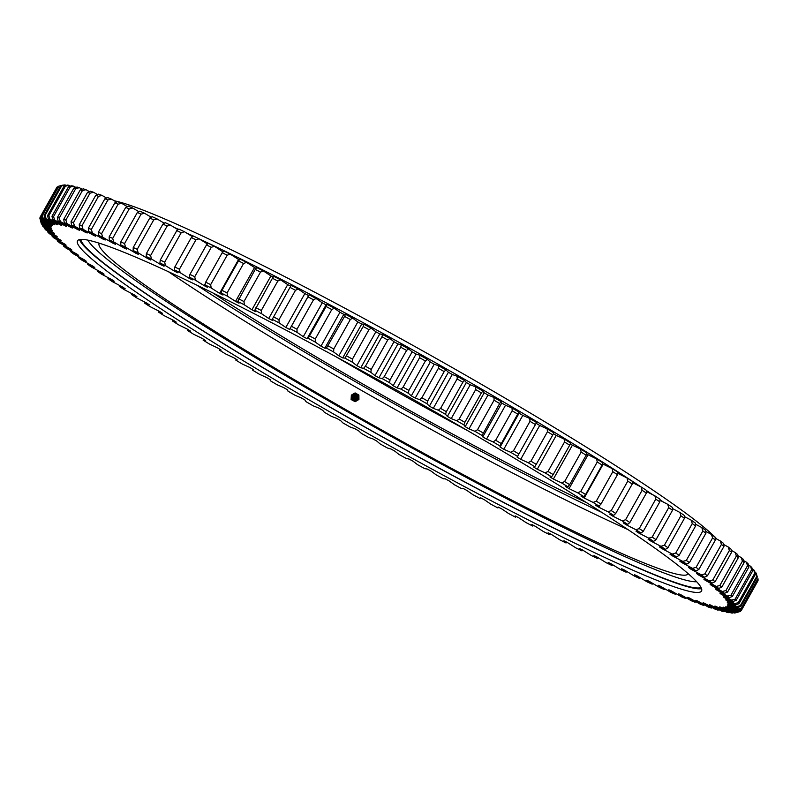 <?xml version="1.0" encoding="UTF-8"?>
<svg xmlns="http://www.w3.org/2000/svg" width="798" height="798" viewBox="0 0 798 798"><rect width="100%" height="100%" fill="white"/><g stroke="black" fill="none" stroke-linecap="round" stroke-linejoin="round"><path stroke-width="1.2" d="M189.206 278.312A387.609 28.149 29.3 0 1 190.792 279.081A387.609 28.149 29.3 0 1 192.378 279.859L189.365 277.175A399.459 29.017 -150.7 0 1 195.38 280.138L204.128 285.634A387.609 28.149 29.3 0 1 207.42 287.27L204.976 284.886A399.459 29.017 -150.7 0 1 211.211 287.998L219.58 293.345A387.609 28.149 29.3 0 1 222.991 295.051L221.116 292.986A399.459 29.017 -150.7 0 1 227.55 296.238L235.53 301.395A387.609 28.149 29.3 0 1 239.031 303.18L237.744 301.425A399.459 29.017 -150.7 0 1 244.348 304.816L251.919 309.784A387.609 28.149 29.3 0 1 255.51 311.639L254.811 310.203A399.459 29.017 -150.7 0 1 261.574 313.714L268.707 318.482A387.609 28.149 29.3 0 1 272.377 320.397L272.268 319.29A399.459 29.017 -150.7 0 1 279.17 322.911L285.844 327.459A387.609 28.149 29.3 0 1 289.584 329.424L290.063 328.646A399.459 29.017 -150.7 0 1 297.075 332.367L303.28 336.686A387.609 28.149 29.3 0 1 307.08 338.711L308.138 338.262A399.459 29.017 -150.7 0 1 315.26 342.073L320.966 346.142A387.609 28.149 29.3 0 1 324.806 348.217L326.452 348.098A399.459 29.017 -150.7 0 1 333.654 351.988L338.841 355.798A387.609 28.149 29.3 0 1 342.721 357.913L344.955 358.132A399.459 29.017 -150.7 0 1 352.197 362.093L356.866 365.634A387.609 28.149 29.3 0 1 360.776 367.778L363.579 368.327A399.459 29.017 -150.7 0 1 370.861 372.347L374.99 375.619A387.609 28.149 29.3 0 1 378.91 377.783L382.272 378.661A399.459 29.017 -150.7 0 1 389.574 382.731L393.155 385.713A387.609 28.149 29.3 0 1 397.075 387.898L400.995 389.105A399.459 29.017 -150.7 0 1 408.287 393.205L411.309 395.888A387.609 28.149 29.3 0 1 415.219 398.102L419.688 399.628A399.459 29.017 -150.7 0 1 426.95 403.748L429.394 406.132A387.609 28.149 29.3 0 1 433.294 408.347L438.282 410.202A399.459 29.017 -150.7 0 1 445.503 414.322L447.369 416.396A387.609 28.149 29.3 0 1 451.229 418.611L456.745 420.785A399.459 29.017 -150.7 0 1 463.897 424.905L465.184 426.661A387.609 28.149 29.3 0 1 468.995 428.875L475.01 431.349A399.459 29.017 -150.7 0 1 482.072 435.469L482.77 436.895A387.609 28.149 29.3 0 1 486.531 439.1L493.034 441.883A399.459 29.017 -150.7 0 1 499.977 445.962L500.087 447.07A387.609 28.149 29.3 0 1 503.787 449.264L510.75 452.326A399.459 29.017 -150.7 0 1 517.573 456.376L517.094 457.154A387.609 28.149 29.3 0 1 520.715 459.319L528.126 462.68A399.459 29.017 -150.7 0 1 534.79 466.68L533.732 467.119A387.609 28.149 29.3 0 1 537.263 469.254L545.094 472.885A399.459 29.017 -150.7 0 1 551.598 476.825L549.942 476.945A387.609 28.149 29.3 0 1 553.393 479.039L561.622 482.94A399.459 29.017 -150.7 0 1 567.927 486.8L565.702 486.581A387.609 28.149 29.3 0 1 569.044 488.645L577.642 492.785A399.459 29.017 -150.7 0 1 583.747 496.575L580.954 496.027A387.609 28.149 29.3 0 1 584.176 498.032L593.133 502.421A399.459 29.017 -150.7 0 1 599.009 506.112L595.647 505.234A387.609 28.149 29.3 0 1 598.749 507.189L608.026 511.807A399.459 29.017 -150.7 0 1 613.672 515.388L609.752 514.181A387.609 28.149 29.3 0 1 612.714 516.077L622.29 520.914A399.459 29.017 -150.7 0 1 627.677 524.386L623.218 522.85A387.609 28.149 29.3 0 1 626.041 524.685L635.886 529.712A399.459 29.017 -150.7 0 1 641.003 533.064L636.006 531.209A387.609 28.149 29.3 0 1 638.679 532.974L648.774 538.191A399.459 29.017 -150.7 0 1 653.602 541.403L648.096 539.239A387.609 28.149 29.3 0 1 650.599 540.924L660.914 546.311A399.459 29.017 -150.7 0 1 665.442 549.383L659.427 546.909A387.609 28.149 29.3 0 1 661.771 548.515L672.275 554.061A399.459 29.017 -150.7 0 1 676.485 556.974L669.991 554.201A387.609 28.149 29.3 0 1 672.165 555.727L682.809 561.413A399.459 29.017 -150.7 0 1 686.699 564.166L679.736 561.094A387.609 28.149 29.3 0 1 681.731 562.53L692.504 568.346A399.459 29.017 -150.7 0 1 696.055 570.929L688.654 567.568A387.609 28.149 29.3 0 1 690.46 568.914L701.332 574.829A399.459 29.017 -150.7 0 1 704.524 577.243L696.704 573.612A387.609 28.149 29.3 0 1 698.32 574.859L709.252 580.864A399.459 29.017 -150.7 0 1 712.095 583.089L703.866 579.198A387.609 28.149 29.3 0 1 705.292 580.336L716.255 586.42A399.459 29.017 -150.7 0 1 718.729 588.455L710.12 584.306A387.609 28.149 29.3 0 1 711.357 585.353L722.31 591.488A399.459 29.017 -150.7 0 1 724.414 593.323L715.457 588.934A387.609 28.149 29.3 0 1 716.484 589.872L727.407 596.046A399.459 29.017 -150.7 0 1 729.133 597.682L719.856 593.064A387.609 28.149 29.3 0 1 720.674 593.892L731.537 600.086A399.459 29.017 -150.7 0 1 732.873 601.522L723.297 596.685A387.609 28.149 29.3 0 1 723.916 597.403L734.679 603.597A399.459 29.017 -150.7 0 1 735.626 604.814L725.771 599.787A387.609 28.149 29.3 0 1 726.18 600.385L736.813 606.56A399.459 29.017 -150.7 0 1 737.382 607.567L727.287 602.35A387.609 28.149 29.3 0 1 727.487 602.839L737.96 608.984A399.459 29.017 -150.7 0 1 738.13 609.772L727.826 604.385A387.609 28.149 29.3 0 1 727.806 604.744L738.1 610.839A399.459 29.017 -150.7 0 1 737.881 611.418L727.387 605.872A387.609 28.149 29.3 0 1 727.158 606.121L737.232 612.146A399.459 29.017 -150.7 0 1 736.624 612.495L725.971 606.809A387.609 28.149 29.3 0 1 725.532 606.939L735.357 612.874A399.459 29.017 -150.7 0 1 734.36 613.004L723.587 607.198A387.609 28.149 29.3 0 1 722.948 607.208L732.494 613.044A399.459 29.017 -150.7 0 1 731.108 612.954L720.235 607.029A387.609 28.149 29.3 0 1 719.387 606.929L728.634 612.635A399.459 29.017 -150.7 0 1 726.868 612.325L715.936 606.32A387.609 28.149 29.3 0 1 714.888 606.091L723.806 611.667A399.459 29.017 -150.7 0 1 721.651 611.138L710.699 605.054A387.609 28.149 29.3 0 1 709.442 604.714L718 610.141A399.459 29.017 -150.7 0 1 715.487 609.383L704.534 603.248A387.609 28.149 29.3 0 1 703.078 602.789L711.257 608.046A399.459 29.017 -150.7 0 1 708.375 607.079L697.452 600.904A387.609 28.149 29.3 0 1 695.806 600.325L703.587 605.393A399.459 29.017 -150.7 0 1 700.345 604.216L689.492 598.021A387.609 28.149 29.3 0 1 687.657 597.333L695.008 602.201A399.459 29.017 -150.7 0 1 691.427 600.814L680.664 594.61A387.609 28.149 29.3 0 1 678.649 593.812L685.552 598.47A399.459 29.017 -150.7 0 1 681.632 596.874L670.998 590.69A387.609 28.149 29.3 0 1 668.804 589.782L675.238 594.211A399.459 29.017 -150.7 0 1 670.988 592.415L660.515 586.271A387.609 28.149 29.3 0 1 658.15 585.243L664.106 589.443A399.459 29.017 -150.7 0 1 659.547 587.448L649.253 581.353A387.609 28.149 29.3 0 1 646.719 580.226L652.175 584.166A399.459 29.017 -150.7 0 1 647.318 581.981L637.243 575.957A387.609 28.149 29.3 0 1 634.56 574.73L639.487 578.41A399.459 29.017 -150.7 0 1 634.35 576.036L624.525 570.101A387.609 28.149 29.3 0 1 621.682 568.775L626.081 572.186A399.459 29.017 -150.7 0 1 620.664 569.642L611.118 563.807A387.609 28.149 29.3 0 1 608.136 562.39L611.996 565.513A399.459 29.017 -150.7 0 1 606.33 562.79L597.084 557.074A387.609 28.149 29.3 0 1 593.971 555.568L597.263 558.41A399.459 29.017 -150.7 0 1 591.358 555.518L582.44 549.942A387.609 28.149 29.3 0 1 579.208 548.356L581.942 550.889A399.459 29.017 -150.7 0 1 575.807 547.847L567.248 542.431A387.609 28.149 29.3 0 1 563.897 540.755L566.051 542.979A399.459 29.017 -150.7 0 1 559.717 539.797L551.538 534.54A387.609 28.149 29.3 0 1 548.086 532.795L549.662 534.71A399.459 29.017 -150.7 0 1 543.139 531.388L535.368 526.321A387.609 28.149 29.3 0 1 531.817 524.495L532.805 526.091A399.459 29.017 -150.7 0 1 526.121 522.65L518.77 517.772A387.609 28.149 29.3 0 1 515.139 515.887L515.538 517.164A399.459 29.017 -150.7 0 1 508.705 513.593L501.802 508.934A387.609 28.149 29.3 0 1 498.092 506.989L497.912 507.937A399.459 29.017 -150.7 0 1 490.95 504.266L484.506 499.827A387.609 28.149 29.3 0 1 480.735 497.832L479.967 498.441A399.459 29.017 -150.7 0 1 472.895 494.68L466.94 490.481A387.609 28.149 29.3 0 1 463.119 488.436L461.763 488.715A399.459 29.017 -150.7 0 1 454.611 484.865L449.154 480.925A387.609 28.149 29.3 0 1 445.284 478.83L443.349 478.78A399.459 29.017 -150.7 0 1 436.127 474.85L431.199 471.169A387.609 28.149 29.3 0 1 427.299 469.044L424.785 468.655A399.459 29.017 -150.7 0 1 417.514 464.665L413.115 461.264A387.609 28.149 29.3 0 1 409.194 459.099L406.112 458.391A399.459 29.017 -150.7 0 1 398.82 454.351L394.96 451.219A387.609 28.149 29.3 0 1 391.04 449.035L387.399 447.997A399.459 29.017 -150.7 0 1 380.097 443.917L376.796 441.085A387.609 28.149 29.3 0 1 372.875 438.88L368.686 437.504A399.459 29.017 -150.7 0 1 361.404 433.404L358.671 430.87A387.609 28.149 29.3 0 1 354.771 428.656L350.033 426.96A399.459 29.017 -150.7 0 1 342.791 422.84L340.636 420.606A387.609 28.149 29.3 0 1 336.756 418.391L331.499 416.376A399.459 29.017 -150.7 0 1 324.317 412.257L322.731 410.342A387.609 28.149 29.3 0 1 318.891 408.117L313.135 405.803A399.459 29.017 -150.7 0 1 306.023 401.683L305.026 400.087A387.609 28.149 29.3 0 1 301.235 397.873L294.981 395.249A399.459 29.017 -150.7 0 1 287.978 391.15L287.569 389.873A387.609 28.149 29.3 0 1 283.839 387.678L277.106 384.756A399.459 29.017 -150.7 0 1 270.223 380.686L270.402 379.738A387.609 28.149 29.3 0 1 266.731 377.564L259.55 374.352A399.459 29.017 -150.7 0 1 252.806 370.322L253.574 369.713A387.609 28.149 29.3 0 1 249.993 367.559L242.373 364.068A399.459 29.017 -150.7 0 1 235.789 360.098L237.146 359.818A387.609 28.149 29.3 0 1 233.654 357.704L225.625 353.933A399.459 29.017 -150.7 0 1 219.211 350.033L221.146 350.083A387.609 28.149 29.3 0 1 217.754 348.008L209.335 343.978A399.459 29.017 -150.7 0 1 203.131 340.157L205.645 340.537A387.609 28.149 29.3 0 1 202.363 338.502L193.575 334.232A399.459 29.017 -150.7 0 1 187.58 330.492L190.662 331.21A387.609 28.149 29.3 0 1 187.5 329.225L178.383 324.726A399.459 29.017 -150.7 0 1 172.617 321.085L176.258 322.133A387.609 28.149 29.3 0 1 173.226 320.197L163.79 315.479A399.459 29.017 -150.7 0 1 158.283 311.948L162.473 313.315A387.609 28.149 29.3 0 1 159.58 311.449L149.854 306.512A399.459 29.017 -150.7 0 1 144.608 303.11L149.336 304.796A387.609 28.149 29.3 0 1 146.593 303.001L136.608 297.873A399.459 29.017 -150.7 0 1 131.64 294.592L136.897 296.607A387.609 28.149 29.3 0 1 134.303 294.881L124.089 289.574A399.459 29.017 -150.7 0 1 119.421 286.432L125.176 288.756A387.609 28.149 29.3 0 1 122.752 287.1L112.338 281.634A399.459 29.017 -150.7 0 1 107.969 278.642L114.234 281.265A387.609 28.149 29.3 0 1 111.969 279.699L101.386 274.083A399.459 29.017 -150.7 0 1 97.346 271.25L104.069 274.173A387.609 28.149 29.3 0 1 101.984 272.687L91.271 266.941A399.459 29.017 -150.7 0 1 87.551 264.268L94.733 267.48A387.609 28.149 29.3 0 1 92.827 266.093L82.004 260.228A399.459 29.017 -150.7 0 1 78.633 257.734L86.254 261.225A387.609 28.149 29.3 0 1 84.528 259.929L73.635 253.964A399.459 29.017 -150.7 0 1 70.613 251.649L78.643 255.41A387.609 28.149 29.3 0 1 77.117 254.213L66.164 248.168A399.459 29.017 -150.7 0 1 63.511 246.033L71.93 250.053A387.609 28.149 29.3 0 1 70.593 248.966L59.631 242.851A399.459 29.017 -150.7 0 1 57.346 240.916L66.124 245.186A387.609 28.149 29.3 0 1 64.997 244.198L54.055 238.043A399.459 29.017 -150.7 0 1 52.139 236.298L61.266 240.806A387.609 28.149 29.3 0 1 60.339 239.929L49.436 233.734A399.459 29.017 -150.7 0 1 47.91 232.198L57.346 236.926A387.609 28.149 29.3 0 1 56.618 236.158L45.805 229.964A399.459 29.017 -150.7 0 1 44.658 228.637L54.384 233.575A387.609 28.149 29.3 0 1 53.865 232.916L43.162 226.722A399.459 29.017 -150.7 0 1 42.404 225.605L52.389 230.732A387.609 28.149 29.3 0 1 52.079 230.193L41.526 224.029A399.459 29.017 -150.7 0 1 41.157 223.131L51.361 228.437A387.609 28.149 29.3 0 1 51.272 228.009L40.878 221.884A399.459 29.017 -150.7 0 1 40.907 221.206L51.311 226.682A387.609 28.149 29.3 0 1 51.431 226.373L41.247 220.308A399.459 29.017 -150.7 0 1 41.666 219.839L52.239 225.465A387.609 28.149 29.3 0 1 52.568 225.275L42.613 219.29A399.459 29.017 -150.7 0 1 43.421 219.051L54.134 224.797A387.609 28.149 29.3 0 1 54.673 224.727L44.987 218.842A399.459 29.017 -150.7 0 1 46.174 218.822L57.007 224.687A387.609 28.149 29.3 0 1 57.745 224.737L48.349 218.961A399.459 29.017 -150.7 0 1 49.925 219.161L60.828 225.126A387.609 28.149 29.3 0 1 61.775 225.295L52.698 219.64A399.459 29.017 -150.7 0 1 54.653 220.068L65.606 226.113A387.609 28.149 29.3 0 1 66.753 226.403L58.015 220.896A399.459 29.017 -150.7 0 1 60.349 221.535L71.311 227.649A387.609 28.149 29.3 0 1 72.658 228.048L64.289 222.712A399.459 29.017 -150.7 0 1 66.992 223.57L77.935 229.724A387.609 28.149 29.3 0 1 79.481 230.243L71.501 225.086A399.459 29.017 -150.7 0 1 74.563 226.153L85.456 232.348A387.609 28.149 29.3 0 1 87.191 232.976L79.62 228.009A399.459 29.017 -150.7 0 1 83.042 229.295L93.855 235.49A387.609 28.149 29.3 0 1 95.78 236.238L88.648 231.47A399.459 29.017 -150.7 0 1 92.398 232.966L103.102 239.151A387.609 28.149 29.3 0 1 105.206 240.008L98.533 235.46A399.459 29.017 -150.7 0 1 102.623 237.166L113.176 243.33A387.609 28.149 29.3 0 1 115.461 244.298L109.266 239.979A399.459 29.017 -150.7 0 1 113.665 241.874L124.059 247.998A387.609 28.149 29.3 0 1 126.503 249.076L120.797 245.006A399.459 29.017 -150.7 0 1 125.515 247.101L135.69 253.156A387.609 28.149 29.3 0 1 138.303 254.333L133.106 250.522A399.459 29.017 -150.7 0 1 138.114 252.796L148.069 258.781A387.609 28.149 29.3 0 1 150.832 260.058L146.164 256.507A399.459 29.017 -150.7 0 1 151.44 258.971L161.136 264.866A387.609 28.149 29.3 0 1 164.039 266.233L159.909 262.961A399.459 29.017 -150.7 0 1 165.455 265.604L174.862 271.38A387.609 28.149 29.3 0 1 177.904 272.836L174.323 269.854A399.459 29.017 -150.7 0 1 180.119 272.657L189.206 278.312L189.685 277.455M701.542 588.635A357.783 25.985 29.3 0 1 574.999 538.61A357.783 25.985 29.3 0 1 255.29 363.14A357.783 25.985 29.3 0 1 79.541 239.59M572.954 542.251A357.783 25.985 29.3 0 1 242.053 359.998A357.783 25.985 29.3 0 1 77.506 240.846A357.783 25.985 29.3 0 1 206.084 289.614A357.783 25.985 29.3 0 1 536.984 471.867A357.783 25.985 29.3 0 1 701.522 591.029A357.783 25.985 29.3 0 1 572.954 542.251M679.108 555.358A402.002 29.197 29.3 0 0 675.756 553.044L692.275 523.598A402.002 29.197 -150.7 0 1 695.637 525.922L679.108 555.358L676.485 556.974M664.355 545.263A402.002 29.197 29.3 0 1 667.966 547.707L684.485 518.261A402.002 29.197 -150.7 0 0 680.884 515.817L664.355 545.263L660.914 546.311M652.175 537.104A402.002 29.197 29.3 0 1 656.016 539.657L672.544 510.211A402.002 29.197 -150.7 0 0 668.694 507.658L652.175 537.104L648.774 538.191M639.238 528.585A402.002 29.197 29.3 0 1 643.308 531.249L659.836 501.802A402.002 29.197 -150.7 0 0 655.756 499.139L639.238 528.585L635.886 529.712M625.582 519.737A402.002 29.197 29.3 0 1 629.871 522.5L646.39 493.054A402.002 29.197 -150.7 0 0 642.101 490.291L625.582 519.737L622.29 520.914M611.248 510.58A402.002 29.197 29.3 0 1 615.747 513.443L632.265 483.997A402.002 29.197 -150.7 0 0 627.777 481.144L611.248 510.58L608.026 511.807M596.286 501.154A402.002 29.197 29.3 0 1 600.974 504.097L617.492 474.65A402.002 29.197 -150.7 0 0 612.804 471.708L596.286 501.154L593.133 502.421M580.725 491.468A402.002 29.197 29.3 0 1 585.592 494.481L602.111 465.035A402.002 29.197 -150.7 0 0 597.243 462.022L580.725 491.468L577.642 492.785M564.615 481.563A402.002 29.197 29.3 0 1 569.642 484.645L586.171 455.199A402.002 29.197 -150.7 0 0 581.144 452.117L564.615 481.563L561.622 482.94M548.007 471.458A402.002 29.197 29.3 0 1 553.184 474.591L569.712 445.154A402.002 29.197 -150.7 0 0 564.525 442.012L548.007 471.458L545.094 472.885M530.949 461.184A402.002 29.197 29.3 0 1 536.256 464.376L552.785 434.93A402.002 29.197 -150.7 0 0 547.468 431.738L530.949 461.184L528.126 462.68M483.159 432.945A402.002 29.197 29.3 0 0 477.533 429.673L494.062 400.227A402.002 29.197 -150.7 0 1 499.678 403.509L482.072 435.469M501.194 443.518A402.002 29.197 29.3 0 0 495.658 440.267L512.176 410.82A402.002 29.197 -150.7 0 1 517.712 414.072L499.977 445.962M513.473 450.78A402.002 29.197 29.3 0 1 518.909 454.002L535.428 424.556A402.002 29.197 -150.7 0 0 530.002 421.334L513.473 450.78L510.75 452.326M408.885 390.421A402.002 29.197 29.3 0 0 403.07 387.16L419.598 357.713A402.002 29.197 -150.7 0 1 425.404 360.975L408.885 390.421L408.287 393.205M427.668 401.025A402.002 29.197 29.3 0 0 421.873 397.753L438.401 368.307A402.002 29.197 -150.7 0 1 444.187 371.589L427.668 401.025L426.95 403.748M459.159 419.04A402.002 29.197 29.3 0 1 464.855 422.322L481.384 392.875A402.002 29.197 -150.7 0 0 475.688 389.594L459.159 419.04L456.745 420.785M440.596 408.386A402.002 29.197 29.3 0 1 446.341 411.678L462.86 382.232A402.002 29.197 -150.7 0 0 457.114 378.94L440.596 408.386L438.282 410.202M384.237 376.646A402.002 29.197 29.3 0 1 390.052 379.878L406.571 350.442A402.002 29.197 -150.7 0 0 400.756 347.2L384.237 376.646L382.272 378.661M365.414 366.242A402.002 29.197 29.3 0 1 371.22 369.434L387.738 339.998A402.002 29.197 -150.7 0 0 381.933 336.796L365.414 366.242L363.579 368.327M346.671 355.968A402.002 29.197 29.3 0 1 352.447 359.12L368.965 329.674A402.002 29.197 -150.7 0 0 363.19 326.522L344.955 358.132M328.048 345.863A402.002 29.197 29.3 0 1 333.773 348.965L350.302 319.519A402.002 29.197 -150.7 0 0 344.566 316.417L326.452 348.098M309.604 335.958A402.002 29.197 29.3 0 1 315.28 338.99L331.798 309.554A402.002 29.197 -150.7 0 0 326.133 306.512L308.138 338.262M291.4 326.272A402.002 29.197 29.3 0 1 296.996 329.235L313.514 299.799A402.002 29.197 -150.7 0 0 307.928 296.826L290.063 328.646M273.485 316.846A402.002 29.197 29.3 0 1 278.981 319.729L295.499 290.282A402.002 29.197 -150.7 0 0 290.003 287.4L272.268 319.29M255.899 307.689A402.002 29.197 29.3 0 1 261.285 310.482L277.814 281.046A402.002 29.197 -150.7 0 0 272.427 278.243L254.811 310.203M238.712 298.841A402.002 29.197 29.3 0 1 243.969 301.544L260.497 272.098A402.002 29.197 -150.7 0 0 255.23 269.405L237.744 301.425M221.954 290.332A402.002 29.197 29.3 0 1 227.081 292.926L243.599 263.48A402.002 29.197 -150.7 0 0 238.482 260.886L221.954 290.332L221.116 292.986M736.624 612.495L740.135 611.507A402.002 29.197 29.3 0 0 740.624 611.218L741.033 610.49M738.699 611.936L735.357 612.874M741.532 609.941A402.002 29.197 29.3 0 1 741.362 610.39L757.881 580.954A402.002 29.197 -150.7 0 0 758.06 580.495L741.532 609.941L738.1 610.839M741.442 608.086A402.002 29.197 29.3 0 1 741.581 608.714L758.1 579.278A402.002 29.197 -150.7 0 0 757.96 578.64L741.442 608.086L737.96 608.984M740.335 605.672A402.002 29.197 29.3 0 1 740.783 606.48L757.302 577.034A402.002 29.197 -150.7 0 0 756.853 576.236L740.335 605.672L736.813 606.56M738.21 602.709A402.002 29.197 29.3 0 1 738.978 603.687L755.497 574.241A402.002 29.197 -150.7 0 0 754.738 573.263L738.21 602.709L734.679 603.597M735.098 599.198A402.002 29.197 29.3 0 1 736.165 600.345L752.684 570.899A402.002 29.197 -150.7 0 0 751.616 569.762L735.098 599.198L731.537 600.086M730.988 595.158A402.002 29.197 29.3 0 1 732.355 596.465L748.883 567.019A402.002 29.197 -150.7 0 0 747.507 565.712L730.988 595.158L727.407 596.046M725.891 590.59A402.002 29.197 29.3 0 1 727.567 592.056L744.095 562.61A402.002 29.197 -150.7 0 0 742.419 561.144L725.891 590.59L722.31 591.488M719.836 585.513A402.002 29.197 29.3 0 1 721.811 587.138L738.33 557.692A402.002 29.197 -150.7 0 0 736.355 556.066L719.836 585.513L716.255 586.42M712.823 579.947A402.002 29.197 29.3 0 1 715.088 581.712L731.616 552.266A402.002 29.197 -150.7 0 0 729.352 550.5L712.823 579.947L709.252 580.864M704.893 573.892A402.002 29.197 29.3 0 1 707.437 575.807L723.966 546.361A402.002 29.197 -150.7 0 0 721.412 544.445L704.893 573.892L701.332 574.829M696.055 567.378A402.002 29.197 29.3 0 1 698.878 569.433L715.397 539.997A402.002 29.197 -150.7 0 0 712.574 537.932L696.055 567.378L692.504 568.346M686.33 560.425A402.002 29.197 29.3 0 1 689.422 562.61L705.941 533.174A402.002 29.197 -150.7 0 0 702.848 530.979L686.33 560.425L682.809 561.413M179.41 269.245A402.002 29.197 29.3 0 0 174.802 267.011L191.321 237.565A402.002 29.197 -150.7 0 1 195.939 239.799L179.41 269.245L180.119 272.657M160.268 260.058A402.002 29.197 29.3 0 1 164.687 262.153L181.206 232.717A402.002 29.197 -150.7 0 0 176.797 230.612L160.268 260.058L159.909 262.961M146.403 253.545A402.002 29.197 29.3 0 1 150.613 255.51L167.131 226.063A402.002 29.197 -150.7 0 0 162.922 224.098L146.403 253.545L146.164 256.507M133.236 247.5A402.002 29.197 29.3 0 1 137.226 249.315L153.745 219.869A402.002 29.197 -150.7 0 0 149.765 218.054L133.236 247.5L133.106 250.522M120.817 241.924A402.002 29.197 29.3 0 1 124.568 243.59L141.096 214.143A402.002 29.197 -150.7 0 0 137.346 212.477L120.817 241.924L120.797 245.006M109.176 236.846A402.002 29.197 29.3 0 1 112.688 238.363L129.206 208.916A402.002 29.197 -150.7 0 0 125.705 207.4L109.176 236.846L109.266 239.979M98.344 232.278A402.002 29.197 29.3 0 1 101.605 233.634L118.124 204.188A402.002 29.197 -150.7 0 0 114.872 202.842L98.344 232.278L98.533 235.46M88.359 228.238A402.002 29.197 29.3 0 1 91.351 229.435L107.88 199.989A402.002 29.197 -150.7 0 0 104.887 198.792L88.359 228.238L88.648 231.47M79.241 224.737A402.002 29.197 29.3 0 1 81.965 225.754L98.493 196.318A402.002 29.197 -150.7 0 0 95.77 195.291L79.241 224.737L79.62 228.009M71.032 221.774A402.002 29.197 29.3 0 1 73.466 222.622L89.994 193.186A402.002 29.197 -150.7 0 0 87.551 192.328L71.032 221.774L71.501 225.086M63.73 219.36A402.002 29.197 29.3 0 1 65.885 220.049L82.413 190.602A402.002 29.197 -150.7 0 0 80.259 189.914L63.73 219.36L64.289 222.712M57.386 217.515A402.002 29.197 29.3 0 1 59.242 218.024L75.76 188.577A402.002 29.197 -150.7 0 0 73.905 188.069L57.386 217.515L58.015 220.896M45.107 215.36A402.002 29.197 29.3 0 0 44.149 215.37L60.678 185.934A402.002 29.197 -150.7 0 1 61.626 185.914L45.107 215.36L46.174 218.822M51.99 216.228A402.002 29.197 29.3 0 1 53.556 216.567L70.074 187.121A402.002 29.197 -150.7 0 0 68.518 186.782L51.99 216.228L52.698 219.64M47.581 215.52A402.002 29.197 29.3 0 1 48.838 215.669L65.356 186.233A402.002 29.197 -150.7 0 0 64.099 186.074L47.581 215.52L48.349 218.961M40.638 216.438A402.002 29.197 29.3 0 0 40.309 216.807L56.828 187.36A402.002 29.197 -150.7 0 1 57.167 186.991L40.638 216.438L41.666 219.839M41.725 215.799A402.002 29.197 29.3 0 1 42.374 215.61L58.892 186.163A402.002 29.197 -150.7 0 0 58.683 186.223A402.002 29.197 -150.7 0 0 58.254 186.363L41.725 215.799L42.613 219.29M40.878 221.884L39.9 218.373A402.002 29.197 29.3 0 1 39.92 217.824L40.369 217.026M41.157 223.131L40.269 219.679M684.455 516.605L691.277 520.206A399.459 29.017 29.3 0 1 695.487 523.119L695.637 525.922M695.537 524.206L701.811 527.548A399.459 29.017 29.3 0 1 705.701 530.301L705.941 533.174M705.791 531.398L711.507 534.48A399.459 29.017 29.3 0 1 715.058 537.064L715.397 539.997M715.188 538.171L720.335 540.974A399.459 29.017 29.3 0 1 723.527 543.378L723.966 546.361M723.686 544.495L728.255 547.009A399.459 29.017 29.3 0 1 731.098 549.233L731.616 552.266M731.287 550.361L735.257 552.565A399.459 29.017 29.3 0 1 737.731 554.6L738.33 557.692M737.951 555.747L741.312 557.622A399.459 29.017 29.3 0 1 743.417 559.468L744.095 562.61M743.666 560.635L746.409 562.191A399.459 29.017 29.3 0 1 748.135 563.827L748.883 567.019M748.414 565.014L750.539 566.221A399.459 29.017 29.3 0 1 751.876 567.657L752.684 570.899M752.185 568.874L753.671 569.732A399.459 29.017 29.3 0 1 754.629 570.959L755.497 574.241M754.958 572.206L755.816 572.705A399.459 29.017 29.3 0 1 756.384 573.712L757.302 577.034M58.683 186.223L62.124 185.266A399.459 29.017 29.3 0 1 62.424 185.186L58.892 186.163M60.678 185.934L63.99 184.976A399.459 29.017 29.3 0 1 65.177 184.956L61.626 185.914M66.114 185.465L65.177 184.956M64.099 186.074L67.351 185.096A399.459 29.017 29.3 0 1 68.927 185.296L65.356 186.233M70.503 186.163L68.927 185.296M68.518 186.782L71.7 185.784A399.459 29.017 29.3 0 1 73.655 186.203L70.074 187.121M75.86 187.42L73.655 186.203M73.905 188.069L77.017 187.041A399.459 29.017 29.3 0 1 79.351 187.68L75.76 188.577M82.164 189.246L79.351 187.68M80.259 189.914L83.291 188.847A399.459 29.017 29.3 0 1 85.985 189.705L82.413 190.602M89.406 191.63L85.985 189.705M87.551 192.328L90.503 191.221A399.459 29.017 29.3 0 1 93.556 192.298L89.994 193.186M97.565 194.572L93.556 192.298M95.77 195.291L98.623 194.143A399.459 29.017 29.3 0 1 102.044 195.43L98.493 196.318M106.613 198.054L102.044 195.43M104.887 198.792L107.65 197.605A399.459 29.017 29.3 0 1 111.401 199.101L107.88 199.989M116.528 202.074L111.401 199.101M114.872 202.842L117.535 201.605A399.459 29.017 29.3 0 1 121.625 203.3L118.124 204.188M127.291 206.612L121.625 203.3M125.705 207.4L128.269 206.123A399.459 29.017 29.3 0 1 132.668 208.019L129.206 208.916M138.852 211.66L132.668 208.019M137.346 212.477L139.8 211.141A399.459 29.017 29.3 0 1 144.508 213.236L141.096 214.143M151.181 217.206L144.508 213.236M149.765 218.054L152.109 216.657A399.459 29.017 29.3 0 1 157.116 218.941L153.745 219.869M164.258 223.241L157.116 218.941M162.922 224.098L165.166 222.652A399.459 29.017 29.3 0 1 170.443 225.116L167.131 226.063M178.034 229.724L170.443 225.116M176.797 230.612L178.912 229.106A399.459 29.017 29.3 0 1 184.458 231.739L181.206 232.717M192.478 236.667L184.458 231.739M191.321 237.565L193.325 235.999A399.459 29.017 29.3 0 1 199.121 238.802L195.939 239.799M207.53 244.028L199.121 238.802M206.483 244.946L208.368 243.31A399.459 29.017 29.3 0 1 214.383 246.273L211.28 247.31A402.002 29.197 -150.7 0 0 206.483 244.946L189.954 274.392A402.002 29.197 29.3 0 1 194.752 276.746L211.28 247.31M223.041 251.929L214.383 246.273M222.213 252.727L223.979 251.031A399.459 29.017 29.3 0 1 230.213 254.143L227.181 255.21A402.002 29.197 -150.7 0 0 222.213 252.727L205.684 282.173A402.002 29.197 29.3 0 1 210.652 284.647L227.181 255.21M219.58 293.345L238.582 259.48L230.213 254.143M238.582 259.48A387.609 28.149 29.3 0 1 239.4 259.889M238.482 260.886L240.118 259.121A399.459 29.017 29.3 0 1 246.552 262.372L243.599 263.48M235.53 301.395L254.532 267.539L246.552 262.372M254.532 267.539A387.609 28.149 29.3 0 1 256.108 268.337M255.23 269.405L256.747 267.569A399.459 29.017 29.3 0 1 263.35 270.951L260.497 272.098M251.919 309.784L270.921 275.928L263.35 270.951M270.921 275.928A387.609 28.149 29.3 0 1 273.245 277.125M272.427 278.243L273.814 276.347A399.459 29.017 29.3 0 1 280.577 279.849L277.814 281.046M268.707 318.482L287.709 284.617L280.577 279.849M287.709 284.617A387.609 28.149 29.3 0 1 290.761 286.213M290.003 287.4L291.27 285.425A399.459 29.017 29.3 0 1 298.173 289.046L295.499 290.282M285.844 327.459L304.846 293.594L298.173 289.046M304.846 293.594A387.609 28.149 29.3 0 1 308.587 295.569L309.065 294.791A399.459 29.017 29.3 0 1 316.078 298.512L313.514 299.799M303.28 336.686L322.282 302.821L316.078 298.512M322.282 302.821A387.609 28.149 29.3 0 1 326.083 304.846L327.14 304.397A399.459 29.017 29.3 0 1 334.262 308.208L331.798 309.554M320.966 346.142L339.958 312.287L334.262 308.208M339.958 312.287A387.609 28.149 29.3 0 1 343.808 314.352L345.454 314.242A399.459 29.017 29.3 0 1 352.646 318.133L350.302 319.519M338.841 355.798L357.843 321.943L352.646 318.133M357.843 321.943A387.609 28.149 29.3 0 1 361.723 324.048L363.958 324.267A399.459 29.017 29.3 0 1 371.2 328.227L368.965 329.674M356.866 365.634L375.868 331.778L371.2 328.227M375.868 331.778A387.609 28.149 29.3 0 1 379.778 333.923L382.581 334.472A399.459 29.017 29.3 0 1 389.863 338.482L387.738 339.998M374.99 375.619L393.993 341.753L389.863 338.482M393.993 341.753A387.609 28.149 29.3 0 1 397.913 343.928L401.274 344.806A399.459 29.017 29.3 0 1 408.576 348.866L406.571 350.442M393.155 385.713L412.157 351.848L408.576 348.866M412.157 351.848A387.609 28.149 29.3 0 1 416.077 354.043L419.997 355.25A399.459 29.017 29.3 0 1 427.289 359.339L425.404 360.975M411.309 395.888L430.312 362.033L427.289 359.339M430.312 362.033A387.609 28.149 29.3 0 1 434.222 364.237L438.681 365.773A399.459 29.017 29.3 0 1 445.952 369.883L444.187 371.589M429.394 406.132L448.396 372.267L445.952 369.883M448.396 372.267A387.609 28.149 29.3 0 1 452.296 374.481L457.284 376.337A399.459 29.017 29.3 0 1 464.506 380.466L462.86 382.232M447.369 416.396L466.371 382.531L464.506 380.466M466.371 382.531A387.609 28.149 29.3 0 1 470.231 384.756L475.748 386.92A399.459 29.017 29.3 0 1 482.89 391.05L481.384 392.875M465.184 426.661L484.187 392.806L482.89 391.05M484.187 392.806A387.609 28.149 29.3 0 1 487.997 395.02L494.012 397.494A399.459 29.017 29.3 0 1 501.074 401.603L499.678 403.509M482.77 436.895L501.772 403.04L501.074 401.603M501.772 403.04A387.609 28.149 29.3 0 1 505.533 405.244L512.027 408.017A399.459 29.017 29.3 0 1 518.979 412.107L517.712 414.072M500.087 447.07L519.089 413.214L518.979 412.107M519.089 413.214A387.609 28.149 29.3 0 1 522.79 415.399L529.752 418.471A399.459 29.017 29.3 0 1 536.575 422.521L535.428 424.556M536.126 423.319A387.609 28.149 29.3 0 1 539.717 425.464L547.129 428.815A399.459 29.017 29.3 0 1 553.792 432.815L552.785 434.93M553.383 433.663A387.609 28.149 29.3 0 1 556.266 435.399L564.096 439.03A399.459 29.017 29.3 0 1 570.59 442.97L569.712 445.154M570.231 443.868A387.609 28.149 29.3 0 1 572.395 445.184L580.615 449.075A399.459 29.017 29.3 0 1 586.929 452.945L586.171 455.199M586.61 453.892A387.609 28.149 29.3 0 1 588.046 454.78L596.645 458.93A399.459 29.017 29.3 0 1 602.749 462.71L602.111 465.035M602.47 463.738A387.609 28.149 29.3 0 1 603.178 464.177L612.136 468.566A399.459 29.017 29.3 0 1 618.011 472.256L617.492 474.65M617.772 473.344L627.029 477.942A399.459 29.017 29.3 0 1 632.664 481.533L632.265 483.997M632.495 482.61L641.293 487.049A399.459 29.017 29.3 0 1 646.679 490.521L646.39 493.054M646.56 491.598L654.889 495.857A399.459 29.017 29.3 0 1 660.006 499.199L659.836 501.802M659.936 500.276L667.776 504.336A399.459 29.017 29.3 0 1 672.604 507.538L672.544 510.211M672.574 508.615L679.916 512.456A399.459 29.017 29.3 0 1 684.445 515.518L684.485 518.261M691.277 520.206L692.275 523.598M679.916 512.456L680.884 515.817M667.776 504.336L668.694 507.658M654.889 495.857L655.756 499.139M641.293 487.049L642.101 490.291M627.029 477.942L627.777 481.144M612.136 468.566L612.804 471.708M596.645 458.93L597.243 462.022M580.615 449.075L581.144 452.117M564.096 439.03L564.525 442.012M547.129 428.815L547.468 431.738M494.012 397.494L494.062 400.227M512.027 408.017L512.176 410.82M529.752 418.471L530.002 421.334M419.997 355.25L419.598 357.713M438.681 365.773L438.401 368.307M475.748 386.92L475.688 389.594M457.284 376.337L457.114 378.94M401.274 344.806L400.756 347.2M382.581 334.472L381.933 336.796M363.958 324.267L363.19 326.522M345.454 314.242L344.566 316.417M327.14 304.397L326.133 306.512M309.065 294.791L307.928 296.826M757.851 579.727L758.06 580.495M755.816 572.705L756.853 576.236M753.671 569.732L754.738 573.263M750.539 566.221L751.616 569.762M746.409 562.191L747.507 565.712M741.312 557.622L742.419 561.144M735.257 552.565L736.355 556.066M728.255 547.009L729.352 550.5M720.335 540.974L721.412 544.445M711.507 534.48L712.574 537.932M701.811 527.548L702.848 530.979M58.035 186.742L57.167 186.991M675.756 553.044L672.275 554.061M667.966 547.707L665.442 549.383M656.016 539.657L653.602 541.403M643.308 531.249L641.003 533.064M629.871 522.5L627.677 524.386M615.747 513.443L613.672 515.388M600.974 504.097L599.009 506.112M585.592 494.481L583.747 496.575M569.642 484.645L567.927 486.8M553.184 474.591L551.598 476.825M536.256 464.376L534.79 466.68M477.533 429.673L475.01 431.349M495.658 440.267L493.034 441.883M518.909 454.002L517.573 456.376M403.07 387.16L400.995 389.105M421.873 397.753L419.688 399.628M464.855 422.322L463.897 424.905M446.341 411.678L445.503 414.322M390.052 379.878L389.574 382.731M371.22 369.434L370.861 372.347M352.447 359.12L352.197 362.093M333.773 348.965L333.654 351.988M315.28 338.99L315.26 342.073M296.996 329.235L297.075 332.367M278.981 319.729L279.17 322.911M261.285 310.482L261.574 313.714M243.969 301.544L244.348 304.816M227.081 292.926L227.55 296.238M598.111 557.712L597.263 558.41M612.864 564.864L611.996 565.513M626.969 571.587L626.081 572.186M640.405 577.842L639.487 578.41M653.113 583.637L652.175 584.166M665.073 588.934L664.106 589.443M676.235 593.732L675.238 594.211M686.569 598.011L685.552 598.47M696.055 601.762L695.008 602.201M704.664 604.974L703.587 605.393M712.365 607.637L711.257 608.046M719.148 609.742L718 610.141M733.741 612.674L732.494 613.044M724.983 611.288L723.806 611.667M729.851 612.265L728.634 612.635M740.624 611.218L737.232 612.146M741.362 610.39L737.881 611.418M741.581 608.714L738.13 609.772M740.783 606.48L737.382 607.567M738.978 603.687L735.626 604.814M736.165 600.345L732.873 601.522M732.355 596.465L729.133 597.682M727.567 592.056L724.414 593.323M721.811 587.138L718.729 588.455M715.088 581.712L712.095 583.089M707.437 575.807L704.524 577.243M698.878 569.433L696.055 570.929M689.422 562.61L686.699 564.166M107.939 277.564L107.969 278.642M119.421 285.355L119.421 286.432M131.69 293.524L131.64 294.592M144.697 302.033L144.608 303.11M158.423 310.871L158.283 311.948M172.827 319.998L172.617 321.085M187.839 329.444L187.58 330.492M203.43 339.17L203.131 340.157M219.56 349.105L219.211 350.033M236.168 359.23L235.789 360.098M253.235 369.504L252.806 370.322M498.381 507.139L497.912 507.937M516.077 516.376L515.538 517.164M533.413 525.313L532.805 526.091M550.341 533.932L549.662 534.71M566.809 542.211L566.051 542.979M582.759 550.141L581.942 550.889M174.802 267.011L174.323 269.854M164.687 262.153L165.455 265.604M150.613 255.51L151.44 258.971M137.226 249.315L138.114 252.796M124.568 243.59L125.515 247.101M112.688 238.363L113.665 241.874M101.605 233.634L102.623 237.166M91.351 229.435L92.398 232.966M81.965 225.754L83.042 229.295M73.466 222.622L74.563 226.153M65.885 220.049L66.992 223.57M59.242 218.024L60.349 221.535M44.149 215.37L44.987 218.842M53.556 216.567L54.653 220.068M48.838 215.669L49.925 219.161M40.309 216.807L41.247 220.308M42.374 215.61L43.421 219.051M39.92 217.824L40.907 221.206M42.065 224.348L42.404 225.605M44.339 227.4L44.658 228.637M47.611 231.001L47.91 232.198M51.87 235.121L52.139 236.298M57.107 239.759L57.346 240.916M63.301 244.896L63.511 246.033M70.433 250.522L70.613 251.649M78.483 256.617L78.633 257.734M87.441 263.17L87.551 264.268M97.266 270.163L97.346 271.25M210.652 284.647L211.211 287.998M205.684 282.173L204.976 284.886M194.752 276.746L195.38 280.138M189.954 274.392L189.365 277.175M204.128 285.634L205.355 283.45M135.69 253.156L135.989 252.637M148.069 258.781L148.388 258.203M161.136 264.866L161.495 264.218M174.862 271.38L175.271 270.642M289.584 329.424L308.587 295.569M307.08 338.711L326.083 304.846M324.806 348.217L343.808 314.352M342.721 357.913L361.723 324.048M360.776 367.778L379.778 333.923M378.91 377.783L397.913 343.928M433.294 408.347L452.296 374.481M451.229 418.611L470.231 384.756M415.219 398.102L434.222 364.237M397.075 387.898L416.077 354.043M503.787 449.264L522.79 415.399M486.531 439.1L505.533 405.244M468.995 428.875L487.997 395.02M520.715 459.319L539.717 425.464M537.263 469.254L556.266 435.399M553.393 479.039L572.395 445.184M569.044 488.645L588.046 454.78M584.176 498.032L603.178 464.177M598.749 507.189L599.817 505.284M612.714 516.077L613.183 515.239M626.041 524.685L626.44 523.957M638.679 532.974L639.038 532.336M650.599 540.924L650.929 540.346M661.771 548.515L662.071 547.997M688.195 573.692A337.684 24.529 29.3 0 1 688.125 573.832A337.684 24.529 29.3 0 1 566.78 527.797A337.684 24.529 29.3 0 1 254.472 355.778A337.684 24.529 29.3 0 1 99.171 243.32A337.684 24.529 29.3 0 1 99.251 243.191M468.137 430.93A310.602 22.553 29.3 0 1 335.759 356.646M212.837 292.926A310.602 22.553 -150.7 0 0 566.939 493.204A310.602 22.553 -150.7 0 0 586.57 502.65M114.353 200.807A353.973 25.706 29.3 0 1 231.171 249.734A353.973 25.706 29.3 0 1 714.519 536.675M715.078 537.234A353.973 25.706 29.3 0 1 716.813 539.059M163.241 222.622A355.659 25.835 29.3 0 1 164.418 223.131M174.413 227.52A355.659 25.835 29.3 0 1 178.543 229.375M186.443 232.966A355.659 25.835 29.3 0 1 193.216 236.088M199.33 238.931A355.659 25.835 29.3 0 1 640.894 486.85M646.659 490.69A355.659 25.835 29.3 0 1 652.614 494.69M659.976 499.698A355.659 25.835 29.3 0 1 661.821 500.974A355.659 25.835 29.3 0 1 663.447 502.092M672.584 508.476A355.659 25.835 29.3 0 1 673.352 509.024M701.033 587.478A356.088 25.865 29.3 0 1 473.832 486.72A356.088 25.865 29.3 0 1 140.049 289.534A356.088 25.865 29.3 0 1 80.788 239.41M696.674 581.742A351.01 25.496 29.3 0 1 466.501 477.543A351.01 25.496 29.3 0 1 145.725 287.569A351.01 25.496 29.3 0 1 87.96 240.148M351.1 399.539L355.18 401.693L358.93 399.469L358.891 395.07L355.1 392.905L351.349 395.13L351.1 399.539M356.576 399.878A2.953 2.923 -92.5 0 1 352.606 398.771A2.953 2.923 -92.5 0 1 356.347 394.611M351.389 399.529L355.18 401.693M354.392 394.94A2.703 2.673 -92.5 0 1 358.053 395.908A2.703 2.673 -92.5 0 1 357.105 399.608A2.703 2.673 -92.5 0 1 353.444 398.641A2.703 2.673 -92.5 0 1 354.392 394.94M355.06 395.728A1.776 1.756 -92.5 0 1 357.474 396.367A1.776 1.756 -92.5 0 1 356.846 398.801A1.776 1.756 -92.5 0 1 354.432 398.162A1.776 1.756 -92.5 0 1 355.06 395.728M356.606 396.875A0.758 0.758 -92.5 0 1 356.337 397.923A0.758 0.758 -92.5 0 1 355.3 397.653A0.758 0.758 -92.5 0 1 355.569 396.606A0.758 0.758 -92.5 0 1 356.606 396.875M196.627 285.026A333.444 24.219 -150.7 0 0 578.65 501.274A333.444 24.219 -150.7 0 0 601.752 512.376M627.886 529.543A337.684 24.529 29.3 0 1 578.759 506.451A337.684 24.529 29.3 0 1 168.348 271.659M354.272 394.91C358.262 394.681 359.2 396.257 357.085 399.638C353.095 399.868 352.157 398.292 354.272 394.91"/></g></svg>
